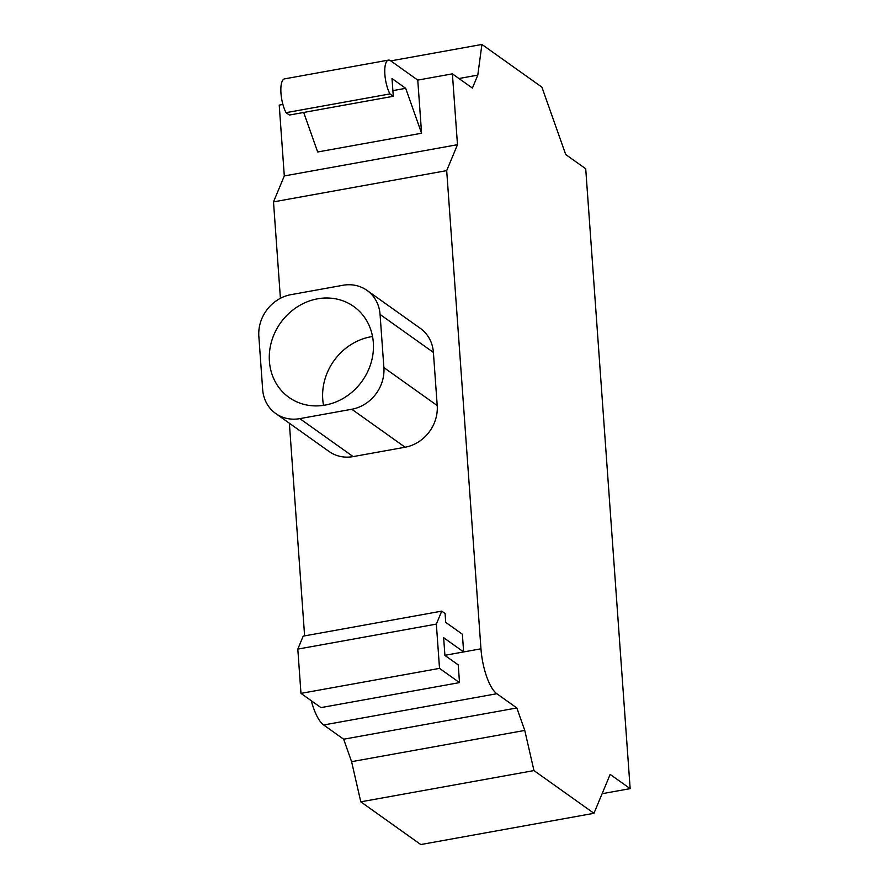 <?xml version="1.0" encoding="UTF-8"?>
<svg xmlns="http://www.w3.org/2000/svg" width="889" height="889" viewBox="0 0 889 889"><rect width="100%" height="100%" fill="white"/><g stroke="black" fill="none" stroke-linecap="round" stroke-linejoin="round"><path stroke-width="1.33" d="M317.562 298.826A55.796 50.106 125.4 0 1 353.733 306.494A55.796 50.106 125.4 0 1 371.158 362.523A55.796 50.106 125.4 0 1 325.174 405.084A55.796 50.106 125.4 0 1 289.003 397.416A55.796 50.106 125.4 0 1 271.578 341.387A55.796 50.106 125.4 0 1 317.562 298.826M372.535 336.52A55.796 50.106 -54.6 0 0 370.88 336.787A55.796 50.106 -54.6 0 0 323.529 405.362M367.013 290.403L420.341 328.363A37.205 33.404 125.4 0 1 433.399 352.422L437.21 405.551A37.205 33.404 125.4 0 1 405.117 447.223L353.155 456.602A37.205 33.404 125.4 0 1 329.041 451.479L275.723 413.518A37.205 33.404 -54.6 0 0 299.837 418.63L351.788 409.251A37.205 33.404 -54.6 0 0 383.881 367.579L380.07 314.45A37.205 33.404 -54.6 0 0 367.013 290.403A37.205 33.404 -54.6 0 0 342.898 285.28L290.947 294.659A37.205 33.404 -54.6 0 0 258.843 336.331L262.655 389.46A37.205 33.404 -54.6 0 0 275.723 413.518M480.96 648.814A37.205 12.046 79.8 0 0 496.829 693.72L516.831 707.966L524.766 730.425L533.967 770.585L593.963 813.302L610.154 774.408L630.157 788.643L585.718 168.766L565.715 154.53L541.912 87.166L481.916 44.45L477.793 75.12L472.392 88.089L452.401 73.854L457.479 144.696L446.689 170.621L480.96 648.814L463.647 651.937L443.644 637.702L444.911 655.415L458.246 664.905L459.513 682.608L439.522 668.372L436.343 624.1L441.744 611.132L445.078 613.51L445.711 622.367L462.369 634.224L463.647 651.937L444.911 655.315M446.689 170.621L273.501 201.881L284.302 175.944L279.224 105.102L282.902 104.435M304.616 635.879L289.37 423.231M280.413 298.293L273.501 201.881M441.744 611.132L303.193 636.135L297.804 649.103L436.343 624.1M439.522 668.372L300.971 693.376L297.804 649.103M459.513 682.608L320.973 707.611L300.971 693.376M452.401 73.854L417.763 80.099L421.575 133.239L317.662 151.986L303.694 112.459M417.763 80.099L390.582 60.752A19.647 6.367 79.8 0 0 388.437 60.119A19.647 6.367 79.8 0 0 384.804 73.098A19.647 6.367 79.8 0 0 389.949 93.923L393.282 96.29L392.016 78.576L405.695 88.322L421.575 133.239M389.949 93.923L286.047 112.67A19.647 6.367 -100.2 0 1 280.891 91.845A19.647 6.367 -100.2 0 1 284.524 78.877L388.437 60.119M393.282 96.29L289.381 115.037L286.047 112.67M405.695 88.322L392.882 90.634M481.916 44.45L390.782 60.897M477.793 75.12L458.957 78.521M457.479 144.696L284.302 175.944M516.831 707.966L343.654 739.215L323.652 724.98A37.205 12.046 -100.2 0 1 311.261 700.699M524.766 730.425L351.588 761.673L343.654 739.215M533.967 770.585L360.79 801.834L351.588 761.673M593.963 813.302L420.786 844.55L360.79 801.834M630.157 788.643L602.12 793.699M433.399 352.422L380.07 314.45M437.21 405.551L383.881 367.579M405.117 447.223L351.788 409.251M353.155 456.602L299.837 418.63M496.829 693.72L323.652 724.98"/></g></svg>

